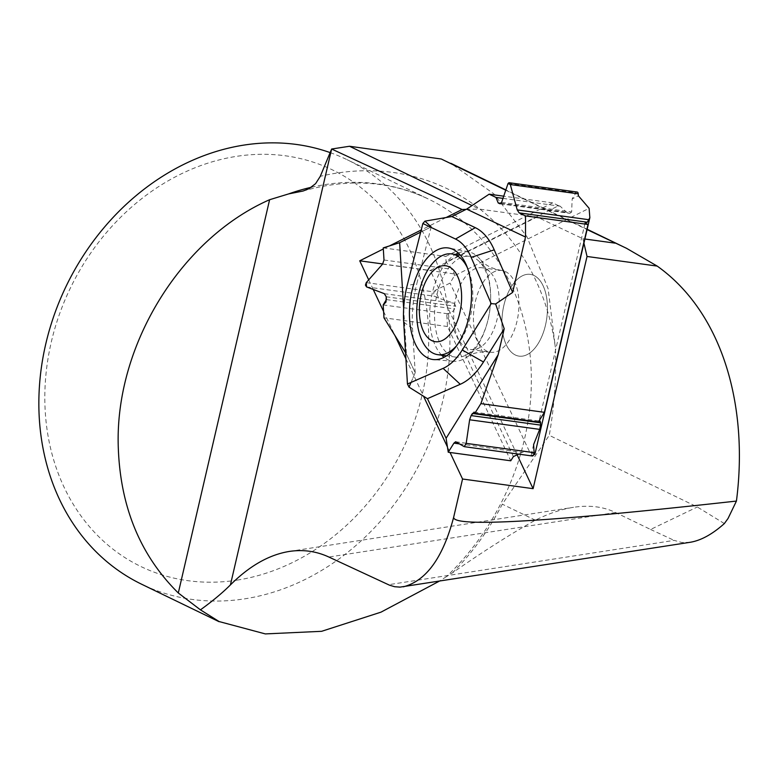 <?xml version="1.0" encoding="UTF-8"?>
<svg xmlns="http://www.w3.org/2000/svg" width="777" height="777" viewBox="0 0 777 777"><rect width="100%" height="100%" fill="white"/><g stroke="black" fill="none" stroke-linecap="round" stroke-linejoin="round"><path stroke-width="0.58" stroke-dasharray="3.88 2.91" d="M503.865 305.38A41.268 22.28 97.8 0 1 530.283 274.368A41.268 22.28 97.8 0 1 546.755 318.279A41.268 22.28 97.8 0 1 519.085 356.138A41.268 22.28 97.8 0 1 503.865 305.38A41.268 22.28 -82.2 0 0 519.085 356.138A41.268 22.28 -82.2 0 0 546.755 318.279A41.268 22.28 -82.2 0 0 530.283 274.368A41.268 22.28 -82.2 0 0 503.865 305.38M455.633 298.776A41.268 22.28 97.8 0 1 482.051 267.764A41.268 22.28 97.8 0 1 485.644 268.832A41.268 22.28 97.8 0 1 485.693 268.852A41.268 22.28 97.8 0 1 489.831 271.785A41.268 22.28 97.8 0 1 498.523 311.674A41.268 22.28 97.8 0 1 479.419 347.746A41.268 22.28 97.8 0 1 470.852 349.533A41.268 22.28 97.8 0 1 455.633 298.776M330.215 152.632A235.82 197.776 -64.2 0 1 347.125 159.703A235.82 197.776 -64.2 0 1 442.977 400.058A235.82 197.776 -64.2 0 1 244.784 598.824A235.82 197.776 -64.2 0 1 141.647 584.236M237.121 580.128A220.231 184.703 115.8 0 0 402.797 236.529A220.231 184.703 115.8 0 0 70.328 288.15A220.231 184.703 115.8 0 0 237.121 580.128M583.935 243.162L582.896 238.743L537.043 216.987L479.302 209.081L472.027 205.555M584.896 239.015L582.896 238.743M724.358 523.562L697.309 506.992L549.261 435.334C554.477 405.652 556.497 376.233 555.322 347.066A253.302 212.432 115.8 0 0 320.289 176.321M441.268 159.003L450.835 163.335L493.793 193.803L526.923 236.674L548.135 288.801L555.322 347.066M505.749 190.219L587.082 229.584M690.229 542.278L681.72 542.492L674.145 540.374L388.461 584.722M311.431 187.238A235.82 197.776 -64.2 0 1 428.574 199.126A235.82 197.776 -64.2 0 1 446.474 576.641L452.399 572.911C483.1 551.495 510.751 533.916 535.363 520.182C548.737 513.5 561.46 509.207 573.552 507.313C589.316 504.904 603.321 506.643 615.578 512.519L650.592 529.467L697.309 506.992M452.399 572.911A235.965 197.902 115.8 0 0 502.292 504.176L549.261 435.334M650.592 529.467L674.145 540.374M446.474 576.641L439.141 581.254M466.151 209.372L479.302 209.081M368.706 279.866L373.222 289.452M383.576 311.431L394.91 335.479M405.915 358.828L423.533 396.221M447.435 446.95L450.048 452.476M446.124 217.521L421.202 230.011M389.452 245.92L383.323 248.99M517.142 454.817L430.273 270.474L537.043 216.987M382.721 263.957L430.273 270.474M456.866 345.406A50.845 27.457 -82.2 0 0 467.472 267.978M473.941 257.692A50.845 27.457 -82.2 0 0 469.512 256.371A50.845 27.457 -82.2 0 0 435.411 303.02A50.845 27.457 -82.2 0 0 455.71 357.129A50.845 27.457 -82.2 0 0 466.278 354.924A50.845 27.457 -82.2 0 0 489.811 310.479A50.845 27.457 -82.2 0 0 479.098 261.334A50.845 27.457 -82.2 0 0 473.941 257.692M533.77 454.7L531.07 455.507L532.119 455.934L464.19 446.629M585.052 223.077L539.141 420.755M533.614 444.541L531.07 455.507M513.393 456.585L446.804 315.258L447.416 313.723L450.689 312.723L453.467 310.781L455.788 306.313L454.351 303.273L438.791 298.261L435.091 290.423L450.068 283.09L454.39 275.796L589.112 208.304M454.39 275.796L454.38 273.941L452.175 269.347L446.105 262.072L558.614 205.701L560.198 206.216L566.52 212.315L569.891 213.345L571.658 211.975L572.154 198.922L578.389 195.794M534.867 454.38L529.807 452.301L450.068 283.09M529.807 452.301L526.981 451.544L522.105 452.486L518.647 454.118M435.091 290.423L434.197 291.948A2.622 1.418 -82.2 0 0 434.498 296.222L438.791 298.261M446.804 315.258L447.484 326.515L510.761 460.8M558.614 205.701L552.67 202.884L445.765 256.439L446.105 262.072M403.661 308.615L406.429 354.079L415.209 372.698L409.013 387.131M406.429 354.079L415.209 372.698L411.033 382.43M447.484 326.515L383.964 317.812M383.255 247.882L445.765 256.439M424.932 221.154L431.157 226.903L420.658 232.158L430.594 227.185M552.67 202.884L503.719 196.173M407.469 384.042L403.632 321.416M431.157 226.903L416.763 283.838L407.197 285.421M415.209 372.698L412.5 328.331A81.235 43.862 97.8 0 1 416.763 283.838M577.156 192.045A2.622 1.418 -82.2 0 0 575.951 192.832L572.154 198.922M441.666 355.206A55.274 29.837 97.8 0 1 432.274 293.191A55.274 29.837 97.8 0 1 455.468 254.448M458.304 253.02A55.274 29.837 97.8 0 1 468.482 251.787A55.274 29.837 97.8 0 1 480.526 259.8A55.274 29.837 97.8 0 1 489.724 310.47A55.274 29.837 97.8 0 1 467.239 356.789A55.274 29.837 97.8 0 1 453.486 361.266A55.274 29.837 97.8 0 1 444.007 357.342M502.972 198.378L560.198 206.216M383.178 304.924L447.416 313.723M535.363 520.182L502.292 504.176M615.578 512.519L328.865 557.031M501.612 202.379L571.658 211.975M500.417 203.768L569.23 213.189M383.993 260.004L452.175 269.347M382.595 264.102L454.38 273.941M366.258 282.634L434.197 291.948M384.304 293.667L454.351 303.273M386.237 296.785L455.788 306.313M459.411 443.9L522.105 452.486M455.808 441.841L527.602 451.67M412.5 328.331L403.69 322.173M475.378 301.476A41.268 22.28 97.8 0 1 501.796 270.464A41.268 22.28 97.8 0 1 518.269 314.374A41.268 22.28 97.8 0 1 490.598 352.243A41.268 22.28 97.8 0 1 475.378 301.476M501.078 203.351L566.52 212.315M508.032 183.527L575.951 192.832M386.402 299.601L454.73 308.964M366.569 286.917L434.498 296.222M480.526 259.8L483.76 262.985C488.043 266.628 494.055 269.114 501.796 270.464L482.051 267.764M467.239 356.789L471.212 354.594C476.311 352.243 482.77 351.457 490.598 352.243L470.852 349.533M626.592 248.358L623.756 246.979M587.159 229.264L505.856 189.918M303.108 191.025C348.222 178.108 390.044 180.808 428.574 199.126L347.125 159.703M289.267 551.447L573.552 507.313M469.512 256.371L460.314 255.109M455.71 357.129L446.513 355.866M489.831 271.785L479.098 261.334M479.419 347.746L466.278 354.924M500.058 203.778L569.891 213.345M455.604 441.763L526.981 451.544M468.482 251.787L448.97 248.077M453.486 361.266L433.692 359.596M474.106 412.092L540.219 421.153"/><path stroke-width="1.17" d="M219.036 621.687L141.647 584.236A235.82 197.776 -64.2 0 1 38.85 403.875A235.82 197.776 -64.2 0 1 330.215 152.632M587.082 229.584L626.388 248.232L657.196 266.084L587.033 256.468L583.935 243.162M615.131 243.152L584.896 239.015M657.196 266.084C723.843 313.558 748.523 408.1 736.431 501.068L728.059 518.444L724.358 523.562C712.354 534.255 700.98 540.501 690.229 542.278L400.038 587.121L394.667 586.722L389.471 585.168L328.865 557.031C316.249 551.204 303.049 549.349 289.267 551.447C269.153 554.71 249.534 565.87 230.419 584.906C222.455 592.861 212.461 601.175 200.437 609.848L219.104 621.551L265.326 633.915L321.6 631.312L380.992 612.15L439.141 581.254M230.419 584.906L331.633 149.019L349.524 146.261L441.268 159.003L505.749 190.219M403.312 586.82C426.185 580.934 442.968 557.731 453.671 517.22C452.447 527.534 546.697 522.144 736.431 501.068M331.604 149.087L320.289 176.321L315.598 183.654L308.945 188.714L303.108 191.016L288.675 193.9L269.609 199.718C182.022 238.18 116.812 342.589 118.153 442.259C119.172 504.127 139.219 554.37 178.302 592.987L200.437 609.848M349.524 146.261L472.027 205.555M453.671 517.22L462.548 479.011L533.1 488.675L587.033 256.468M331.633 149.019L462.101 209.518L466.151 209.372M178.302 592.987L269.609 199.718M383.323 248.99L359.722 260.81L368.706 279.866M373.222 289.452L383.576 311.431M394.91 335.479L405.915 358.828M423.533 396.221L447.435 446.95M450.048 452.476L462.548 479.011M462.101 209.518L446.124 217.521M421.202 230.011L389.452 245.92M533.1 488.675L517.142 454.817M359.722 260.81L382.721 263.957M449.028 266.754A38.326 20.688 -82.2 0 0 419.463 314.335A38.326 20.688 -82.2 0 0 452.972 330.07A38.326 20.688 -82.2 0 0 449.028 266.754M467.472 267.978A50.845 27.457 -82.2 0 0 456.099 255.254A50.845 27.457 -82.2 0 0 451.67 253.924A50.845 27.457 -82.2 0 0 417.57 300.582A50.845 27.457 -82.2 0 0 437.859 354.681A50.845 27.457 -82.2 0 0 456.866 345.406M532.119 455.934A2.622 1.418 -82.2 0 0 532.313 455.992A2.622 1.418 -82.2 0 0 534.11 452.67L533.614 444.541L539.675 429.38L540.666 425.116L540.219 421.153L539.083 422.086L539.141 420.755L544.395 412.325L588.024 224.485L585.052 223.077L587.295 222.222L589.85 217.677L534.867 454.38L533.77 454.7M510.304 184.537L517.21 209.897L519.114 212.879L525.514 215.919L525.505 237.034L466.656 209.12L489.151 194.182L495.959 197.416L498.193 202.952L500.058 203.778L501.612 202.379L508.032 183.527L508.954 182.702L510.304 184.537L578.234 193.842L578.389 195.794L589.112 208.304L589.85 217.677M518.647 454.118L513.393 456.585L510.761 460.8L448.251 452.233L446.105 438.257L498.154 354.788L504.205 328.749L495.619 303.982L512.645 292.405L525.505 237.034M399.64 242.696L420.658 232.158L399.64 242.696L383.255 247.882L383.993 260.004L382.595 264.102L366.258 282.634L366.569 286.917L384.304 293.667L386.237 296.785L386.402 299.601L383.178 304.924L383.964 317.812L405.536 352.632L383.964 317.812L383.178 304.924L386.004 302.039L386.237 296.785L384.304 293.667L366.569 286.917L365.433 285.11L366.258 282.634L382.595 264.102L383.993 260.004L383.255 247.882L399.64 242.696L403.661 308.615M544.395 412.325L480.876 403.622L474.854 413.286L474.106 412.092L471.105 415.588L469.629 419.784L466.19 443.366L464.306 446.668L455.604 441.763L453.923 443.143L448.251 452.233M461.926 350.514L491.229 303.622L461.926 350.514A67.084 36.218 97.8 0 1 443.104 368.366L407.449 384.003L409.013 387.131L427.447 398.669L446.105 438.257M430.594 227.185L431.157 226.903L424.932 221.154L451.835 216.54L466.656 209.12L489.151 194.182L495.959 197.416L498.193 202.952L499.679 203.661L501.612 202.379L508.032 183.527L510.304 184.537L517.21 209.897L519.114 212.879L525.514 215.919L588.024 224.485M498.154 354.788L480.876 403.622M466.656 209.12L451.835 216.54L424.932 221.154L422.863 223.514L455.905 239.229A67.084 36.218 97.8 0 1 471.153 257.372L491.181 303.613M503.719 196.173L489.151 194.182M412.092 290.248A56.303 30.4 -82.2 0 0 433.692 359.596A56.303 30.4 -82.2 0 0 470.6 307.847A56.303 30.4 -82.2 0 0 448.97 248.077A56.303 30.4 -82.2 0 0 412.092 290.248M455.905 239.229L422.863 223.514M407.449 384.003L403.632 321.416A67.084 36.218 97.8 0 1 407.197 285.421L422.843 223.543M491.229 303.622L495.619 303.982M512.645 292.405L494.221 249.864L471.153 257.372M451.835 216.54L475.281 227.661A81.235 43.862 97.8 0 1 494.221 249.864M427.447 398.669L460.256 384.285L443.104 368.366M504.205 328.749L483.469 361.995A81.235 43.862 97.8 0 1 460.256 384.285M578.234 193.842A2.622 1.418 -82.2 0 0 577.156 192.045L508.954 182.702M455.468 254.448A55.274 29.837 97.8 0 1 458.304 253.02M444.007 357.342A55.274 29.837 97.8 0 1 441.666 355.206M495.959 197.416L502.972 198.378M474.854 413.286L539.083 422.086M525.514 215.919L525.505 237.034L512.645 292.405L495.619 303.982L504.205 328.749L498.154 354.788L480.876 403.622L474.854 413.286L472.426 413.471L471.105 415.588L469.629 419.784L466.19 443.366L464.19 446.629L455.808 441.841L453.923 443.143L448.251 452.233L446.105 438.257L427.447 398.669L409.013 387.131L411.033 382.43M288.675 193.9A235.82 197.776 -64.2 0 1 311.431 187.238M499.679 203.661L500.417 203.768M519.114 212.879L587.295 222.222M517.21 209.897L589.005 219.736M453.923 443.143L459.411 443.9M469.629 419.784L539.675 429.38M471.105 415.588L540.666 425.116M475.281 227.661L455.545 239.015M483.469 361.995L462.315 349.98M498.193 202.952L501.078 203.351M466.19 443.366L534.11 452.67M472.426 413.471L540.753 422.834M623.756 246.979L587.159 229.264M505.856 189.918L450.854 163.296M460.314 255.109L451.67 253.924M446.513 355.866L437.859 354.681M464.306 446.668L532.313 455.992"/></g></svg>
